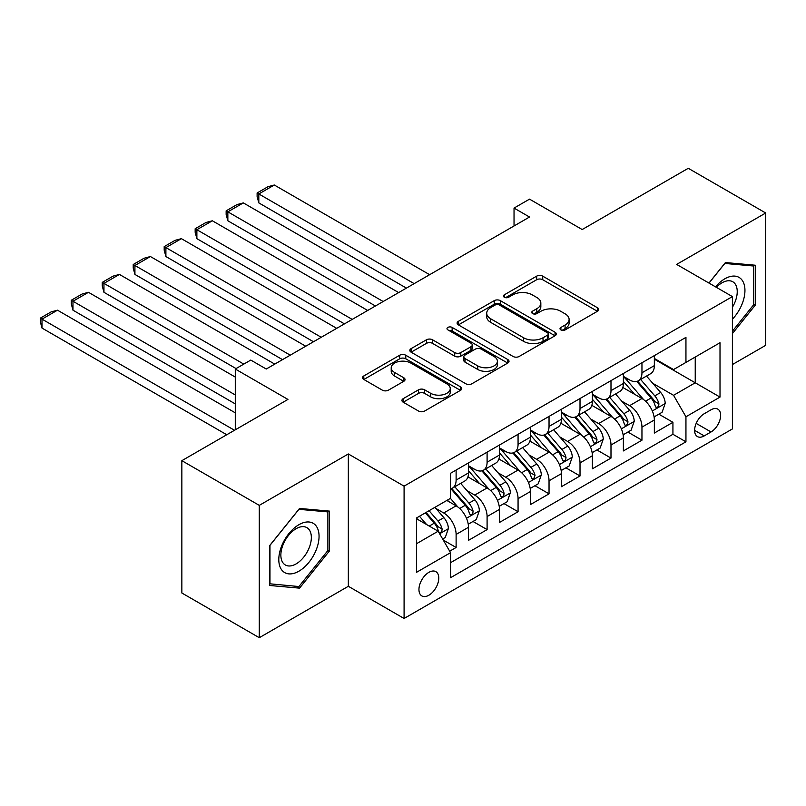<?xml version="1.0" encoding="UTF-8"?>
<svg xmlns="http://www.w3.org/2000/svg" width="806" height="806" viewBox="0 0 806 806"><rect width="100%" height="100%" fill="white"/><g stroke="black" fill="none" stroke-linecap="round" stroke-linejoin="round"><path stroke-width="1.21" d="M560.895 329.916A3.012 1.733 0 0 0 565.157 329.916L597.458 311.267A4.302 2.478 0 0 0 598.717 309.504A4.302 2.478 0 0 0 597.458 307.751L542.73 276.156A4.302 2.478 0 0 0 536.655 276.156L504.344 294.805A3.012 1.733 0 0 0 503.468 296.034A3.012 1.733 0 0 0 504.344 297.263A3.012 1.733 0 0 0 508.606 297.263L512.787 294.855A13.762 7.939 0 0 1 532.242 294.855L536.806 297.485A13.762 7.939 0 0 1 540.836 303.096A13.762 7.939 0 0 1 536.806 308.718L532.625 311.126A3.012 1.733 0 0 0 531.738 312.355A3.012 1.733 0 0 0 532.625 313.584A3.012 1.733 0 0 0 536.877 313.584L541.058 311.176A13.762 7.939 0 0 1 560.513 311.176L565.077 313.806A13.762 7.939 0 0 1 569.107 319.428A13.762 7.939 0 0 1 565.077 325.04L560.895 327.458A3.012 1.733 0 0 0 560.019 328.687A3.012 1.733 0 0 0 560.895 329.916L560.895 327.458M428.863 595.241A14.014 8.09 120 0 0 438.021 582.889A14.014 8.09 120 0 0 435.875 571.655A14.014 8.09 120 0 0 428.863 572.351A14.014 8.09 120 0 0 419.704 584.703A14.014 8.09 120 0 0 421.85 595.926A14.014 8.09 120 0 0 428.863 595.241M403.181 398.678A4.302 2.478 0 0 0 401.922 400.431A4.302 2.478 0 0 0 403.181 402.184L418.536 411.05A4.302 2.478 0 0 0 424.621 411.05L460.488 390.336A4.302 2.478 0 0 0 461.747 388.583A4.302 2.478 0 0 0 460.488 386.83L405.771 355.234A4.302 2.478 0 0 0 399.685 355.234L363.808 375.949A4.302 2.478 0 0 0 362.549 377.702A4.302 2.478 0 0 0 363.808 379.455L382.356 390.164A4.302 2.478 0 0 0 388.442 390.164L403.796 381.298A4.302 2.478 0 0 0 405.055 379.545A4.302 2.478 0 0 0 403.796 377.782L394.597 372.473A11.506 6.639 0 0 1 391.222 367.778A11.506 6.639 0 0 1 398.325 361.652A11.506 6.639 0 0 1 410.859 363.083L446.887 383.888A11.506 6.639 0 0 1 450.252 388.583A11.506 6.639 0 0 1 443.159 394.718A11.506 6.639 0 0 1 430.626 393.278L424.621 389.812A4.302 2.478 0 0 0 418.536 389.812L403.181 398.678L403.181 402.184M732.402 364.554L765.7 345.331L765.7 212.996L688.264 168.293L582.184 229.539L529.522 199.142L514.037 208.079L529.522 217.026L266.252 369.027L250.767 360.08L235.281 369.027L235.281 429.82M259.28 505.372L259.28 637.707L348.333 586.294L348.333 453.959L259.28 505.372L181.854 460.669L287.933 399.423L235.281 369.027M348.333 453.959L404.088 486.149L732.402 296.598L732.402 428.933L404.088 618.484L404.088 486.149M765.7 212.996L676.647 264.408L732.402 296.598M513.09 356.464A4.302 2.478 0 0 0 519.165 356.464L555.042 335.749A4.302 2.478 0 0 0 556.301 333.996A4.302 2.478 0 0 0 555.042 332.233L500.325 300.638A4.302 2.478 0 0 0 494.239 300.638L458.362 321.352A4.302 2.478 0 0 0 457.103 323.105A4.302 2.478 0 0 0 458.362 324.868L513.09 356.464M449.083 330.561A3.012 1.733 0 0 1 452.136 330.984L452.136 327.407L507.77 359.536A4.302 2.478 0 0 1 509.029 361.29A4.302 2.478 0 0 1 507.77 363.043L471.893 383.757A4.302 2.478 0 0 1 465.818 383.757L411.09 352.162L411.09 348.645A4.302 2.478 0 0 0 409.831 350.409A4.302 2.478 0 0 0 411.09 352.162M411.09 348.645L426.445 339.789A4.302 2.478 0 0 1 432.52 339.789L454.715 352.595A4.302 2.478 0 0 0 460.8 352.595L470.986 346.721A4.302 2.478 0 0 0 472.245 344.968A4.302 2.478 0 0 0 470.986 343.205L447.874 329.866A3.012 1.733 0 0 1 446.998 328.636A3.012 1.733 0 0 1 448.851 327.035A3.012 1.733 0 0 1 452.136 327.407M259.28 637.707L181.854 593.004L181.854 460.669M449.698 551.203L456.115 547.486L443.27 540.07M435.955 508.485L443.733 512.979A17.52 10.115 60 0 1 456.115 534.438L468.508 527.285L468.508 540.342L487.096 529.613L473.001 521.472M466.926 490.602L474.704 495.096A17.52 10.115 60 0 1 487.096 516.555L499.478 509.402L499.478 522.459L518.067 511.729L503.972 503.589M497.896 472.719L505.674 477.212A17.52 10.115 60 0 1 518.067 498.672L530.459 491.519L530.459 504.576L549.037 493.846L534.942 485.706M528.877 454.836L536.655 459.329A17.52 10.115 60 0 1 549.037 480.789L561.429 473.636L561.429 486.693L580.018 475.963L565.923 467.823M559.848 436.953L567.625 441.446A17.52 10.115 60 0 1 580.018 462.906L592.4 455.753L592.4 468.81L610.988 458.08L596.893 449.939M590.818 419.08L598.596 423.563A17.52 10.115 60 0 1 610.988 445.023L623.381 437.87L623.381 450.927L641.959 440.197L641.959 427.14A17.52 10.115 -120 0 0 629.567 405.68L621.799 401.197M627.864 432.056L641.959 440.197M468.508 527.285A17.52 10.115 -120 0 0 456.115 505.825L446.826 500.455M499.478 509.402A17.52 10.115 -120 0 0 487.096 487.942L467.933 476.88M530.459 491.519A17.52 10.115 -120 0 0 518.067 470.059L498.914 458.997M561.429 473.636A17.52 10.115 -120 0 0 549.037 452.176L529.885 441.114M592.4 455.753A17.52 10.115 -120 0 0 580.018 434.293L560.855 423.231M623.381 437.87A17.52 10.115 -120 0 0 610.988 416.41L591.836 405.358M711.033 409.801L704.222 413.73A13.581 7.838 120 0 0 695.346 425.699A13.581 7.838 120 0 0 697.432 436.58A13.581 7.838 120 0 0 704.222 435.905L711.033 431.966A13.581 7.838 120 0 0 719.899 420.007A13.581 7.838 120 0 0 717.824 409.126A13.581 7.838 120 0 0 711.033 409.801M416.47 543.738L438.152 531.214L450.544 552.674L450.544 577.711L685.946 441.809L685.946 416.773L673.554 395.313L652.769 383.313M450.544 552.674L416.47 572.351L416.47 517.986L450.544 498.31L450.544 473.273L685.946 337.371L685.946 362.408L720.01 342.731L720.01 397.096L685.946 416.773M468.508 465.767L474.704 469.344A17.52 10.115 60 0 0 483.469 470.21L495.851 463.057A17.52 10.115 -120 0 0 499.478 455.037L499.478 445.023M499.478 447.884L505.674 451.461A17.52 10.115 60 0 0 514.44 452.327L526.832 445.174A17.52 10.115 -120 0 0 530.459 437.154L530.459 427.14M530.459 430.001L536.655 433.578A17.52 10.115 60 0 0 545.41 434.444L557.802 427.291A17.52 10.115 -120 0 0 561.429 419.271L561.429 409.257M561.429 412.118L567.625 415.695A17.52 10.115 60 0 0 576.381 416.561L588.773 409.408A17.52 10.115 -120 0 0 592.4 401.388L592.4 391.373M592.4 394.235L598.596 397.811A17.52 10.115 60 0 0 607.361 398.678L619.743 391.525A17.52 10.115 -120 0 0 623.381 383.505L623.381 373.49M450.544 562.689L672.929 434.293L672.929 422.314L654.351 433.044L654.351 419.986A17.52 10.115 -120 0 0 641.959 398.527L622.806 387.474M623.381 376.352L629.567 379.928A17.52 10.115 -120 0 0 638.332 380.795A17.52 10.115 -120 0 0 641.959 372.775L641.959 362.76M638.332 380.795L650.724 373.641A17.52 10.115 -120 0 0 654.351 365.622L654.351 355.607M456.115 470.059L456.115 480.074A17.52 10.115 60 0 1 452.488 488.093A17.52 10.115 60 0 1 450.544 488.799M452.488 488.093L464.881 480.94A17.52 10.115 -120 0 0 468.508 472.921L468.508 462.906M487.096 452.176L487.096 462.191A17.52 10.115 60 0 1 483.469 470.21M518.067 434.293L518.067 444.308A17.52 10.115 60 0 1 514.44 452.327M549.037 416.41L549.037 426.424A17.52 10.115 60 0 1 545.41 434.444M580.018 398.527L580.018 408.541A17.52 10.115 60 0 1 576.381 416.561M610.988 380.644L610.988 390.658A17.52 10.115 60 0 1 607.361 398.678M610.988 445.023L610.988 458.08M580.018 462.906L580.018 475.963M549.037 480.789L549.037 493.846M518.067 498.672L518.067 511.729M487.096 516.555L487.096 529.613M456.115 534.438L456.115 547.486M438.152 531.214L416.47 518.701M673.554 395.313L695.235 382.79L695.235 357.038L720.01 342.731M654.351 359.184L720.01 397.096M654.351 358.469L673.554 369.561L685.946 362.408M348.333 586.294L404.088 618.484M514.037 208.079L514.037 225.962M658.845 414.173L672.929 422.314M672.929 434.293L685.946 441.809M732.402 333.593L755.323 305.081L755.323 265.224L725.43 262.555L708.958 283.057M269.657 585.478L299.55 588.148L329.442 550.961L329.442 511.115L299.55 508.445L269.657 545.622L269.657 585.478M753.771 304.184L755.323 305.081M327.891 550.075L329.442 550.961M296.386 586.325L299.55 588.148M562.104 330.339L565.077 328.616A13.762 7.939 0 0 0 569.107 323.005L569.107 319.428M540.836 303.096L540.836 306.673A13.762 7.939 0 0 1 536.806 312.295L533.824 314.018M597.397 311.297L542.73 279.732A4.302 2.478 0 0 0 536.655 279.732L505.553 297.686M554.991 335.78L500.325 304.215A4.302 2.478 0 0 0 494.239 304.215L458.423 324.899M547.445 335.225A3.012 1.733 0 0 0 548.322 333.996A3.012 1.733 0 0 0 547.445 332.767L499.408 305.031A3.012 1.733 0 0 0 495.156 305.031L490.743 307.58A13.762 7.939 0 0 0 486.713 313.191A13.762 7.939 0 0 0 490.743 318.813L523.578 337.764A13.762 7.939 0 0 0 543.032 337.764L547.445 335.225L547.445 338.802A3.012 1.733 0 0 0 548.322 337.573L548.322 333.996M486.713 313.191L486.713 316.768A13.762 7.939 0 0 0 490.743 322.39L490.743 318.813M547.445 338.802L543.032 341.341A13.762 7.939 0 0 1 523.578 341.341L490.743 322.39M411.141 352.192L426.445 343.366L426.445 339.789M472.245 344.968L472.245 348.545A4.302 2.478 0 0 1 470.986 350.298L460.8 356.171A4.302 2.478 0 0 1 454.715 356.171L432.52 343.366A4.302 2.478 0 0 0 426.445 343.366M452.136 330.984L507.709 363.073M477.746 365.894A11.506 6.639 0 0 0 490.28 367.335A11.506 6.639 0 0 0 497.383 361.199A11.506 6.639 0 0 0 494.007 356.504L481.323 349.179A4.302 2.478 0 0 0 475.238 349.179L465.052 355.053A4.302 2.478 0 0 0 463.793 356.816A4.302 2.478 0 0 0 465.052 358.569L477.746 365.894L477.746 369.47A11.506 6.639 0 0 0 490.28 370.911A11.506 6.639 0 0 0 497.383 364.775L497.383 361.199M463.793 356.816L463.793 360.393A4.302 2.478 0 0 0 465.052 362.146L465.052 358.569M477.746 369.47L465.052 362.146M450.252 388.583L450.252 392.159A11.506 6.639 0 0 1 443.159 398.295A11.506 6.639 0 0 1 430.626 396.854L424.621 393.388A4.302 2.478 0 0 0 418.536 393.388L403.242 402.214M391.222 367.778L391.222 371.354A11.506 6.639 0 0 0 394.597 376.049L394.597 372.473M403.735 381.329L394.597 376.049M460.438 390.366L405.771 358.811A4.302 2.478 0 0 0 399.685 358.811L363.869 379.485M654.089 416.924L662.089 412.299L665.192 403.353A11.606 6.7 -120 0 0 660.668 392.462L646.513 376.07M414.153 283.631L258.817 193.954L274.302 185.017L429.638 274.695M643.682 399.665L626.897 380.231A33.509 19.344 -120 0 0 623.381 376.543M258.817 202.9L257.114 196.553L257.114 192.977L258.817 193.954L258.817 202.9L406.405 288.105M634.473 394.205L625.093 383.344A27.817 16.06 -120 0 0 623.381 381.47M636.75 381.429L651.067 398.003A11.606 6.7 60 0 1 655.207 406.002L656.054 407.373L657.615 407.151L658.673 405.881L658.925 403.856A11.606 6.7 -120 0 0 654.784 395.857L640.629 379.475M637.596 381.157L652.981 398.97A5.914 3.415 60 0 1 654.462 401.277L658.925 403.856M257.114 192.977L267.955 186.71L274.302 185.017M732.402 319.206A28.472 16.442 120 0 0 744.573 286.18A28.472 16.442 120 0 0 724.816 278.805A28.472 16.442 120 0 0 715.486 286.835M732.402 307.267A21.561 12.443 120 0 0 732.775 281.757A21.561 12.443 120 0 0 721.995 282.825A21.561 12.443 120 0 0 716.353 287.329M709.018 283.097L724.816 263.441L753.771 266.03L753.771 304.638L732.402 331.226M751.857 264.922L753.771 266.03M316.365 549.49A28.472 16.442 120 0 0 309 521.996A28.472 16.442 120 0 0 281.495 546.377A28.472 16.442 120 0 0 288.86 573.882A28.472 16.442 120 0 0 316.365 549.49M309.303 547.486A21.561 12.443 120 0 0 306.885 527.638A21.561 12.443 120 0 0 282.906 545.128A21.561 12.443 120 0 0 285.324 564.976A21.561 12.443 120 0 0 309.303 547.486M269.97 583.967L269.97 545.35L298.925 509.321L327.891 511.911L327.891 550.528L298.925 586.546L269.657 583.786M325.967 510.803L327.891 511.911M623.119 434.807L631.118 430.182L634.211 421.236A11.606 6.7 -120 0 0 629.698 410.345L615.542 393.953M383.172 301.515L227.846 211.837L243.331 202.9L398.658 292.578M612.711 417.548L595.926 398.114A33.509 19.344 -120 0 0 592.4 394.426M227.846 220.784L226.143 214.426L226.143 210.85L227.846 211.837L227.846 220.784L375.435 305.988M603.503 412.088L594.113 401.227A27.817 16.06 -120 0 0 592.4 399.353M605.78 399.313L620.096 415.886A11.606 6.7 60 0 1 624.237 423.885L625.073 425.256L626.645 425.034L627.693 423.765L627.945 421.74A11.606 6.7 -120 0 0 623.814 413.74L609.658 397.358M606.626 399.041L622 416.853A5.914 3.415 60 0 1 623.491 419.16L627.945 421.74M226.143 210.85L236.984 204.593L243.331 202.9M592.138 452.69L600.148 448.065L603.241 439.119A11.606 6.7 -120 0 0 598.727 428.228L584.572 411.836M352.202 319.398L196.876 229.72L212.361 220.784L367.687 310.461M581.731 435.431L564.956 415.997A33.509 19.344 -120 0 0 561.429 412.309M196.876 238.657L195.163 232.309L195.163 228.733L196.876 229.72L196.876 238.657L344.454 323.871M572.532 429.971L563.142 419.11A27.817 16.06 -120 0 0 561.429 417.236M574.809 417.196L589.115 433.769A11.606 6.7 60 0 1 593.256 441.759L594.103 443.139L595.674 442.917L596.722 441.638L596.974 439.613A11.606 6.7 -120 0 0 592.833 431.623L578.688 415.231M575.645 416.924L591.03 434.726A5.914 3.415 60 0 1 592.521 437.043L596.974 439.613M195.163 228.733L206.004 222.476L212.361 220.784M561.167 470.563L569.177 465.949L572.27 457.002A11.606 6.7 -120 0 0 567.746 446.101L553.601 429.719M321.231 337.281L165.895 247.603L181.38 238.657L336.717 328.344M550.76 453.304L533.975 433.88A33.509 19.344 -120 0 0 530.459 430.192M165.895 256.54L164.192 250.192L164.192 246.616L165.895 247.603L165.895 256.54L313.484 341.754M541.561 447.854L532.172 436.983A27.817 16.06 -120 0 0 530.459 435.119M543.828 435.079L558.145 451.652A11.606 6.7 60 0 1 562.286 459.642L563.132 461.022L564.694 460.8L565.752 459.521L566.003 457.496A11.606 6.7 -120 0 0 561.863 449.506L547.707 433.114M544.675 434.807L560.059 452.609A5.914 3.415 60 0 1 561.55 454.927L566.003 457.496M164.192 246.616L175.033 240.359L181.38 238.657M530.197 488.446L538.196 483.832L541.3 474.885A11.606 6.7 -120 0 0 536.776 463.984L522.62 447.602M290.251 355.164L134.924 265.486L150.41 256.54L305.746 346.227M519.789 471.188L503.004 451.763A33.509 19.344 -120 0 0 499.478 448.076M134.924 274.423L133.222 268.076L133.222 264.499L134.924 265.486L134.924 274.423L282.513 359.637M510.581 465.737L501.201 454.866A27.817 16.06 -120 0 0 499.478 453.002M512.858 452.962L527.174 469.535A11.606 6.7 60 0 1 531.315 477.525L532.162 478.905L533.723 478.683L535.033 475.379A11.606 6.7 -120 0 0 530.892 467.389L516.737 450.997M513.704 452.69L529.079 470.492A5.914 3.415 60 0 1 530.57 472.81L535.033 475.379M133.222 264.499L144.062 258.242L150.41 256.54M499.226 506.329L507.226 501.715L510.319 492.768A11.606 6.7 -120 0 0 505.805 481.867L491.65 465.485M243.795 364.111L103.954 283.369L119.439 274.423L274.765 364.111M488.819 489.071L472.034 469.646A33.509 19.344 -120 0 0 468.508 465.959M103.954 292.306L102.251 285.959L102.251 282.382L103.954 283.369L103.954 292.306L236.047 368.574M479.61 483.62L470.22 472.749A27.817 16.06 -120 0 0 468.508 470.885M481.887 470.845L496.204 487.418A11.606 6.7 60 0 1 500.335 495.408L501.181 496.788L502.753 496.567L503.8 495.287L504.052 493.262A11.606 6.7 -120 0 0 499.922 485.272L485.766 468.88M482.723 470.573L498.108 488.376A5.914 3.415 60 0 1 499.599 490.693L504.052 493.262M102.251 282.382L113.092 276.126L119.439 274.423M468.246 524.212L476.255 519.598L479.348 510.651A11.606 6.7 -120 0 0 474.825 499.75L460.679 483.368M235.281 394.95L72.973 301.253L88.469 292.306L235.281 377.067M457.838 506.954L450.433 498.38M72.973 310.189L71.271 303.842L71.271 300.265L72.973 301.253L72.973 310.189L235.281 403.897M448.64 501.503L447.431 500.113M450.917 488.728L465.223 505.291A11.606 6.7 60 0 1 469.364 513.291L470.21 514.671L471.782 514.45L472.83 513.17L473.082 511.145A11.606 6.7 -120 0 0 468.941 503.146L454.796 486.764M451.753 488.456L467.137 506.259A5.914 3.415 60 0 1 468.629 508.576L473.082 511.145M71.271 300.265L82.111 294.009L88.469 292.306M442.645 538.992L445.275 537.481L448.378 528.535A11.606 6.7 -120 0 0 443.854 517.633L434.948 507.317M234.506 430.273L42.003 319.136L57.488 310.189L235.281 412.833M426.626 524.565L419.463 516.263M42.003 328.072L40.3 321.725L40.3 318.148L42.003 319.136L42.003 328.072L226.758 434.736M417.659 519.386L416.47 518.006M425.346 512.858L434.253 523.175A11.606 6.7 60 0 1 438.393 531.174L439.24 532.554L440.801 532.333L441.859 531.053L442.111 529.028A11.606 6.7 -120 0 0 437.97 521.029L429.064 510.712M426.062 512.445L436.157 524.142A5.914 3.415 60 0 1 437.648 526.459L442.111 529.028M40.3 318.148L51.141 311.892L57.488 310.189M443.733 512.979L456.115 505.825M474.704 495.096L487.096 487.942M505.674 477.212L518.067 470.059M536.655 459.329L549.037 452.176M567.625 441.446L580.018 434.293M598.596 423.563L610.988 416.41M629.567 405.68L641.959 398.527M641.959 372.775L654.351 365.622M456.115 480.074L468.508 472.921M487.096 462.191L499.478 455.037M518.067 444.308L530.459 437.154M549.037 426.424L561.429 419.271M580.018 408.541L592.4 401.388M610.988 390.658L623.381 383.505M641.959 427.14L654.351 419.986M696.183 423.392L711.033 431.966M694.611 430.364L704.222 435.905M565.077 328.616L565.077 325.04M532.625 313.584L532.625 311.126M536.806 312.295L536.806 308.718M504.344 297.263L504.344 294.805M536.655 279.732L536.655 276.156M542.73 279.732L542.73 276.156M597.458 311.267L597.458 307.751M458.362 324.868L458.362 321.352M494.239 304.215L494.239 300.638M500.325 304.215L500.325 300.638M555.042 335.749L555.042 332.233M523.578 341.341L523.578 337.764M543.032 341.341L543.032 337.764M432.52 343.366L432.52 339.789M454.715 356.171L454.715 352.595M460.8 356.171L460.8 352.595M470.986 350.298L470.986 346.721M507.77 363.043L507.77 359.536M418.536 393.388L418.536 389.812M424.621 393.388L424.621 389.812M430.626 396.854L430.626 393.278M403.796 381.298L403.796 377.782M363.808 379.455L363.808 375.949M399.685 358.811L399.685 355.234M405.771 358.811L405.771 355.234M460.488 390.336L460.488 386.83M652.316 410.969L665.111 403.584M626.897 380.231L628.499 379.314M654.784 395.857L660.668 392.462M645.535 401.197L651.067 398.003M621.345 428.852L634.141 421.467M595.926 398.114L597.518 397.197M623.814 413.74L629.698 410.345M614.555 419.08L620.096 415.886M590.375 446.736L603.17 439.351M564.956 415.997L566.547 415.07M592.833 431.623L598.727 428.228M583.584 436.963L589.115 433.769M559.394 464.619L572.189 457.234M533.975 433.88L535.577 432.953M561.863 449.506L567.746 446.101M552.614 454.846L558.145 451.652M528.424 482.502L541.219 475.107M503.004 451.763L504.596 450.836M530.892 467.389L536.776 463.984M521.633 472.729L527.174 469.535M497.453 500.385L510.248 492.99M472.034 469.646L473.626 468.719M499.922 485.272L505.805 481.867M490.663 490.612L496.204 487.418M466.483 518.258L479.268 510.873M468.941 503.146L474.825 499.75M459.692 508.495L465.223 505.291M439.623 533.763L448.297 528.756M437.97 521.029L443.854 517.633M429.245 526.076L434.253 523.175"/></g></svg>
